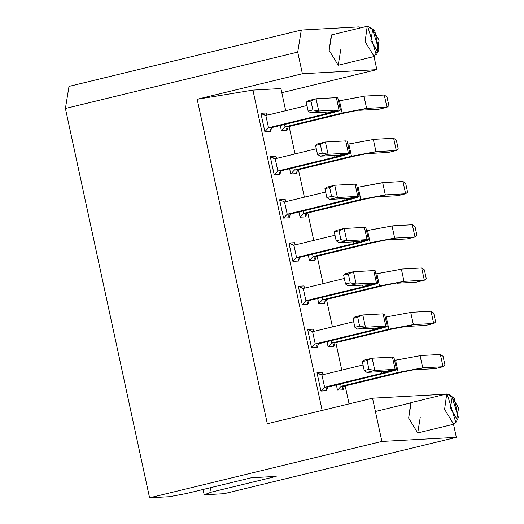 <?xml version="1.0" encoding="UTF-8"?>
<svg xmlns="http://www.w3.org/2000/svg" width="524" height="524" viewBox="0 0 524 524"><rect width="100%" height="100%" fill="white"/><g stroke="black" fill="none" stroke-linecap="round" stroke-linejoin="round"><path stroke-width="0.79" d="M276.194 476.401L251.33 477.77L186.367 493.529L169.435 496.706L186.367 493.529L251.33 477.77L276.194 476.401L211.224 492.16L276.194 476.401M210.268 487.733L211.224 492.16L210.268 487.733M203.043 489.481L204.19 494.8L211.224 492.16L204.19 494.8L224.043 493.706L456.345 437.35L381.885 441.437L372.538 398.201L267.325 423.726L197.175 99.265L302.387 73.74L297.711 52.118L301.3 30.045L68.998 86.408L65.408 108.481L297.711 52.118L65.408 108.481L149.582 497.8L381.885 441.437L149.582 497.8L169.435 496.706L149.582 497.8L65.408 108.481L68.998 86.408L301.3 30.045L359.228 26.862L359.942 28.027L359.228 26.862L301.3 30.045L297.711 52.118L302.387 73.74L197.175 99.265L267.325 423.726L372.538 398.201L445.845 394.172L372.538 398.201L381.885 441.437L456.345 437.35L224.043 493.706L204.19 494.8L203.043 489.481M409.919 403.107L375.407 411.478L409.919 403.107M374.018 56.572L376.841 69.646L281.794 92.709L376.841 69.646L302.387 73.74L376.841 69.646L374.018 56.572M453.515 424.276L456.345 437.35L453.515 424.276M280.903 88.563L285.685 110.688L280.903 88.563L252.915 90.102L197.175 99.265L252.915 90.102L280.903 88.563M289.097 126.474L295.032 153.932L289.097 126.474M298.444 169.717L304.379 197.168L298.444 169.717M307.798 212.954L313.732 240.405L307.798 212.954M317.144 256.19L323.079 283.648L317.144 256.19M326.491 299.433L332.426 326.884L326.491 299.433M335.838 342.67L341.779 370.121L335.838 342.67M345.192 385.906L349.076 403.893L345.192 385.906M322.168 410.423L252.915 90.102L322.168 410.423M420.228 417.458L417.713 432.922L408.648 418.093L411.163 402.622M340.731 49.754L338.216 65.225L329.144 50.389L331.666 34.925M458.428 417.49L455.952 422.377L453.666 424.204L444.601 409.368L446.73 393.956L447.116 393.897L446.356 394.081L447.116 393.897L452.173 397.33L450.391 408.281L456.81 418.781L458.592 407.829L452.173 397.33L447.116 393.897L451.19 396.668M377.411 51.07L374.169 56.5L365.097 41.671L367.232 26.259L367.612 26.2L366.859 26.383L367.612 26.2L372.675 29.632L370.894 40.584L377.313 51.083L379.094 40.132L372.675 29.632L367.612 26.2L371.693 28.964M446.73 393.956L410.777 402.681L408.648 418.093L417.713 432.922L454.053 424.145M367.232 26.259L331.279 34.977L329.144 50.389L338.216 65.225L374.555 56.441M454.216 398.312L458.382 417.589L452.173 397.33M447.116 393.897L455.867 422.58M374.719 30.608L378.878 49.891L372.675 29.632M367.612 26.2L376.37 54.876M342.676 388.022L343.069 389.843L337.489 390.151L336.362 384.95L337.489 390.151L341.131 386.28L340.613 383.915L341.131 386.28L337.489 390.151L343.069 389.843L342.676 388.022M333.585 372.112L335.209 371.719L333.585 372.112M326.236 388.422L326.537 390.753L327.854 387.013L324.598 387.19L320.957 391.055L324.598 387.19L321.946 374.935L316.987 372.715L320.957 391.055L326.537 390.753L326.144 388.932L326.537 390.753L320.957 391.055L316.987 372.715L322.568 372.413L322.915 373.992L322.601 373.154M286.582 128.59L286.975 130.411L281.395 130.718L280.268 125.511L281.395 130.718L285.036 126.847L284.525 124.483L285.036 126.847L281.395 130.712L286.975 130.411L286.582 128.59M277.641 112.64L279.122 112.28L277.635 112.64M270.148 128.989L270.443 131.321L271.76 127.581L268.504 127.758L264.862 131.622L268.504 127.758L265.858 115.503L260.9 113.282L264.862 131.622L270.443 131.321L270.05 129.5L270.443 131.321L264.862 131.622L260.9 113.282L266.48 112.981L266.821 114.56L266.513 113.721M333.323 344.785L333.716 346.606L328.135 346.908L327.015 341.707L328.135 346.908L333.716 346.606L333.323 344.785M324.238 328.869L325.863 328.476L324.238 328.869M314.826 285.331L316.516 285.239L314.826 285.331M324.074 301.038L324.369 303.363L323.976 301.549L324.369 303.363L318.788 303.671L317.662 298.47L318.788 303.671L322.43 299.807L321.919 297.436L322.43 299.807L318.788 303.671L324.369 303.363L325.686 299.623L322.43 299.807L379.514 285.953L376.861 273.698L402.347 269.041L375.872 273.941L376.861 273.698L379.514 285.953L322.43 299.807L325.686 299.623L382.769 285.776L404.993 281.303L379.514 285.953L404.017 281.355L401.364 269.1L404.017 281.355L424.322 280.235L421.676 267.98L402.347 269.041L421.676 267.98L424.322 280.235L404.993 281.303L382.769 285.776L325.686 299.623M314.629 258.306L315.022 260.127L309.442 260.435L308.315 255.234L309.442 260.435L313.083 256.563L312.573 254.199L313.083 256.563L309.442 260.435L315.022 260.127L314.629 258.306M305.538 242.396L307.162 242.003L305.538 242.396M305.675 216.884L305.282 215.069L305.675 216.884L300.095 217.191L298.968 211.991L300.095 217.191L305.675 216.884L306.985 213.15L303.737 213.327L300.095 217.191L303.737 213.327L303.219 210.962L303.737 213.327L306.985 213.15L364.069 199.297L386.299 194.823L360.813 199.48L303.737 213.327L360.813 199.48L358.167 187.219L383.647 182.568L382.671 182.621L385.323 194.876L386.299 194.823L364.069 199.297L306.985 213.15M296.342 199.12L297.815 198.76L296.335 199.12M295.929 171.833L296.322 173.647L290.741 173.955L289.621 168.754L290.741 173.955L294.383 170.09L293.872 167.719L294.383 170.09L290.741 173.955L296.322 173.647L295.929 171.833M286.844 155.916L288.469 155.523L286.844 155.916M279.495 172.232L279.79 174.558L281.106 170.817L277.851 170.994L274.209 174.865L277.851 170.994L275.205 158.739L270.246 156.525L274.209 174.865L279.79 174.558L279.397 172.737L279.79 174.558L274.209 174.865L270.246 156.525L275.827 156.218L276.168 157.803L275.86 156.958M288.842 215.469L289.143 217.794L290.453 214.054L287.204 214.237L283.563 218.102L287.204 214.237L284.552 201.982L279.593 199.762L283.563 218.102L289.143 217.794L288.75 215.98L289.143 217.794L283.563 218.102L279.593 199.762L285.174 199.454L285.521 201.039L285.207 200.201M292.909 261.338L288.947 242.998L294.527 242.697L294.868 244.276L294.527 242.697L288.947 242.998L292.909 261.338L296.551 257.474L293.899 245.219L288.947 242.998L293.276 245.304L293.899 245.219L296.551 257.474L292.909 261.338L298.49 261.037L292.909 261.338M298.097 259.216L298.49 261.037L298.097 259.216M307.542 301.948L307.837 304.274L309.153 300.534L305.898 300.711L302.256 304.582L305.898 300.711L303.252 288.455L298.294 286.242L302.256 304.582L307.837 304.274L307.444 302.453L307.837 304.274L302.256 304.582L298.294 286.242L303.874 285.934L304.215 287.519L303.907 286.674M316.889 345.185L317.184 347.51L318.5 343.77L315.245 343.954L311.603 347.818L315.245 343.954L312.599 331.699L307.64 329.478L311.61 347.818L317.184 347.51L316.791 345.696L317.184 347.51L311.61 347.818L307.64 329.478L313.221 329.17L313.562 330.755L313.254 329.917M267.371 115.136L266.48 112.981L260.9 113.282L265.229 115.588L265.858 115.503L268.504 127.758L325.587 113.911L325.208 112.156L325.587 113.911L268.504 127.758L271.76 127.581L328.843 113.728L339.028 109.916L330.166 111.881L331.142 111.828L325.587 113.911L331.135 112.346L331.915 111.913L330.166 111.881L338.052 109.968L340.443 110.066L339.008 110.872L328.843 113.728L271.76 127.581M286.674 128.085L286.975 130.411L288.292 126.67L285.036 126.847L342.12 113.001L339.467 100.746L364.946 96.088L338.478 100.981L339.467 100.746L342.12 113.001L285.036 126.847L288.292 126.67L345.375 112.824L288.292 126.67M342.768 387.518L343.069 389.843L344.379 386.103L341.131 386.28L398.207 372.433L395.561 360.178L421.041 355.521L394.572 360.414L395.561 360.178L398.207 372.433L341.131 386.28L344.379 386.103L401.463 372.256L344.379 386.103M323.459 374.568L322.568 372.413L316.987 372.715L321.323 375.02L321.946 374.935L324.598 387.19L381.675 373.343L381.302 371.588L381.675 373.343L324.598 387.19L327.847 387.013L384.93 373.16L395.116 369.348L386.26 371.313L387.236 371.261L381.675 373.343L387.223 371.785L388.009 371.346L386.26 371.313L394.14 369.4L396.537 369.499L395.103 370.304L384.93 373.16L327.847 387.013M333.421 344.275L333.716 346.606L335.033 342.866L331.777 343.043L331.266 340.679L331.777 343.043L328.135 346.908M328.142 346.914L331.777 343.043L388.86 329.196L386.214 316.935L411.694 312.284L386.214 316.935M314.721 257.801L315.022 260.127L316.339 256.387L313.083 256.563L370.167 242.717L367.514 230.462L392.993 225.805L366.525 230.698L367.514 230.462L370.16 242.717L313.083 256.563L316.339 256.387L373.416 242.54L316.339 256.387M305.374 214.558L305.675 216.89M296.027 171.322L296.322 173.647L297.639 169.907L294.383 170.09L351.466 156.237L348.814 143.982L374.3 139.325L347.831 144.224L348.814 143.982L351.466 156.237L294.383 170.09L297.639 169.907L354.722 156.06L297.639 169.907M276.718 158.372L275.827 156.218L270.246 156.525L274.583 158.824L275.205 158.739L277.851 170.994L334.934 157.148L334.554 155.392L334.934 157.148L277.851 170.994L281.106 170.817L338.19 156.971L348.375 153.152L339.513 155.124L340.489 155.065L334.934 157.148L340.482 155.589L341.262 155.15L339.513 155.124L347.399 153.211L349.796 153.303L348.355 154.108L338.19 156.971L281.106 170.817M286.065 201.609L285.174 199.454L279.593 199.762L284.552 201.982L287.204 214.237L344.281 200.384L343.901 198.635L344.281 200.384L287.204 214.237L290.453 214.054L347.536 200.207L357.722 196.395L348.866 198.36L349.842 198.308L344.281 200.384L349.829 198.825L350.615 198.386L348.866 198.36L356.746 196.448L359.143 196.546L357.709 197.345L347.536 200.207L290.453 214.054M298.49 261.031L299.807 257.297L296.551 257.474L353.635 243.627L353.255 241.872L353.635 243.627L296.551 257.474L299.807 257.297L356.883 243.444L367.075 239.632L358.213 241.597L359.189 241.544L353.635 243.627L359.176 242.068L359.962 241.63L358.213 241.597L366.099 239.684L368.49 239.782L367.055 240.588L356.883 243.444L299.807 257.297M294.521 242.691L294.553 243.437M298.189 258.705L298.49 261.037M295.418 244.852L294.527 242.697M304.765 288.089L303.874 285.934L298.294 286.242L302.623 288.541L303.252 288.455L305.898 300.711L362.981 286.864L362.601 285.108L362.981 286.864L305.898 300.711L309.153 300.534L366.237 286.687L376.422 282.868L367.56 284.84L368.536 284.781L362.981 286.864L368.529 285.305L369.309 284.866L367.56 284.84L375.446 282.927L377.837 283.019L376.402 283.825L366.237 286.687L309.153 300.534M314.112 331.325L313.221 329.17L307.64 329.478L312.599 331.699L315.245 343.954L372.328 330.1L371.948 328.352L372.328 330.1L315.245 343.954L318.5 343.777L375.584 329.923L385.769 326.111L376.907 328.076L377.883 328.024L372.328 330.1L377.876 328.541L378.656 328.103L376.907 328.076L384.793 326.164L387.19 326.262L385.749 327.061L375.584 329.923L318.5 343.777M306.94 105.534L265.858 115.503L306.94 105.534M340.443 110.066L337.797 97.811L335.399 97.713L336.375 97.66L336.565 98.532M345.375 112.824L367.599 108.344L342.12 113.001L366.623 108.396L363.97 96.141L366.623 108.396L386.928 107.282L384.282 95.027L364.946 96.088L384.282 95.027L386.928 107.282L367.599 108.344L345.375 112.824M401.463 372.256L423.693 367.776L398.207 372.433L422.717 367.828L420.065 355.573L422.717 367.828L443.022 366.715L440.37 354.46L421.041 355.521L440.37 354.46L443.022 366.715L423.693 367.776L401.463 372.256M363.034 364.966L321.946 374.935L363.034 364.966M396.537 369.499L393.884 357.244L391.494 357.145L392.469 357.093L392.659 357.964M386.208 316.941L388.86 329.196L413.364 324.592L406.46 326.452L425.789 325.391L405.484 326.504L392.116 329.013L335.033 342.866L392.116 329.013L414.34 324.539L388.86 329.196L331.777 343.043L335.033 342.866M373.416 242.54L395.646 238.06L370.167 242.717L394.67 238.112L392.018 225.857L394.67 238.112L414.975 236.999L412.322 224.744L392.993 225.805L412.322 224.744L414.975 236.999L395.646 238.06L373.416 242.54M357.178 187.461L358.167 187.219L357.178 187.461M354.722 156.06L376.946 151.587L351.466 156.237L375.97 151.639L373.324 139.384L375.97 151.639L396.282 150.519L393.629 138.264L374.3 139.325L393.629 138.264L396.282 150.519L376.946 151.587L354.722 156.06M316.293 148.77L275.205 158.739L316.293 148.77M349.796 153.303L347.143 141.048L344.746 140.949L345.722 140.897L345.912 141.775M325.64 192.013L284.552 201.982L325.64 192.013M359.143 196.546L356.49 184.291L354.1 184.193L355.076 184.134L355.265 185.011M334.987 235.25L293.899 245.219L334.987 235.25M368.49 239.782L365.837 227.527L363.446 227.429L364.422 227.377L364.612 228.248M344.334 278.486L303.252 288.455L344.334 278.486M377.837 283.019L375.191 270.764L372.793 270.666L373.769 270.613L373.959 271.491M353.687 321.729L312.599 331.699L353.687 321.729M387.19 326.262L384.537 314.007L382.14 313.909L383.123 313.85L383.306 314.728M336.375 97.66L339.028 109.916L336.375 97.66M335.399 97.713L316.07 98.774L318.723 111.029L338.052 109.968L318.723 111.029L310.837 112.942L330.166 111.881L310.837 112.942L318.723 111.029L316.07 98.774L335.399 97.713M308.184 100.687L316.07 98.774L310.955 101.073L312.867 109.929L318.723 111.029L312.867 109.929L308.138 111.075L310.837 112.942L308.138 111.075L306.226 102.219L308.184 100.687L306.226 102.219L310.955 101.073L316.07 98.774L308.184 100.687M379.049 109.195L359.713 110.256L379.049 109.195L386.928 107.282L388.893 105.75L386.974 96.894L384.282 95.027L386.974 96.894L388.893 105.75L386.928 107.282L379.049 109.195M435.136 368.627L415.807 369.689L435.136 368.627L443.022 366.715L444.981 365.182L443.068 356.327L440.37 354.46L443.068 356.327L444.981 365.182L443.022 366.715L435.136 368.627M392.469 357.093L395.116 369.348L392.469 357.093M391.494 357.145L372.164 358.206L374.811 370.461L394.14 369.4L374.811 370.461L366.924 372.374L386.26 371.313L366.924 372.374L374.811 370.461L372.164 358.206L391.494 357.145M364.278 360.119L372.164 358.206L367.049 360.505L368.962 369.361L374.811 370.461L368.962 369.361L364.232 370.507L366.924 372.374L364.232 370.507L362.32 361.652L364.278 360.119L362.32 361.652L367.049 360.505L372.164 358.206L364.278 360.119M413.364 324.592L410.718 312.337L413.364 324.592M414.34 324.539L433.676 323.478L431.023 311.217L411.694 312.284L431.023 311.217L433.676 323.478L414.34 324.539M425.789 325.391L433.676 323.478L435.634 321.939L433.721 313.09L431.023 311.217L433.721 313.09L435.634 321.939L433.676 323.478L425.789 325.391M416.442 282.148L397.107 283.215L416.442 282.148L424.322 280.235L426.287 278.702L424.368 269.853L421.676 267.98L424.368 269.853L426.287 278.702L424.322 280.235L416.442 282.148M407.089 238.911L387.76 239.972L407.089 238.911L414.975 236.999L416.934 235.466L415.021 226.61L412.322 224.744L415.021 226.61L416.934 235.466L414.975 236.999L407.089 238.911M397.742 195.675L378.413 196.736L397.742 195.675L405.628 193.762L386.299 194.823L405.628 193.762L402.976 181.501L383.647 182.568L402.976 181.501L405.628 193.762L397.742 195.675M360.813 199.48L385.323 194.876L382.671 182.621L358.167 187.219L360.813 199.48M388.395 152.432L369.066 153.499L388.395 152.432L396.282 150.519L398.24 148.986L396.327 140.137L393.629 138.264L396.327 140.137L398.24 148.986L396.282 150.519L388.395 152.432M345.722 140.897L348.375 153.152L345.722 140.897M344.746 140.949L325.417 142.011L328.07 154.272L347.399 153.211L328.07 154.272L320.184 156.185L339.513 155.124L320.184 156.185L328.07 154.272L325.417 142.011L344.746 140.949M317.537 143.923L325.417 142.011L320.302 144.316L322.221 153.165L328.07 154.272L322.221 153.165L317.485 154.311L320.184 156.185L317.485 154.311L315.572 145.462L317.537 143.923L315.572 145.462L320.302 144.316L325.417 142.011L317.537 143.923M355.076 184.134L357.722 196.395L355.076 184.134M354.1 184.193L334.764 185.254L337.417 197.509L356.746 196.448L337.417 197.509L329.531 199.421L348.866 198.36L329.531 199.421L337.417 197.509L334.764 185.254L354.1 184.193M326.884 187.166L334.764 185.254L329.655 187.553L331.568 196.402L337.417 197.509L331.568 196.402L326.838 197.555L329.531 199.421L326.838 197.555L324.926 188.699L326.884 187.166L324.926 188.699L329.655 187.553L334.764 185.254L326.884 187.166M364.422 227.377L367.075 239.632L364.422 227.377M363.446 227.429L344.117 228.49L346.764 240.745L366.099 239.684L346.764 240.745L338.884 242.658L358.213 241.597L338.884 242.658L346.764 240.745L344.117 228.49L363.446 227.429M336.231 230.403L344.117 228.49L339.002 230.789L340.914 239.645L346.764 240.745L340.914 239.645L336.185 240.791L338.884 242.658L336.185 240.791L334.273 231.936L336.231 230.403L334.273 231.936L339.002 230.789L344.117 228.49L336.231 230.403M373.769 270.613L376.422 282.868L373.769 270.613M372.793 270.666L353.464 271.727L356.117 283.988L375.446 282.927L356.117 283.988L348.231 285.901L367.56 284.84L348.231 285.901L356.117 283.988L353.464 271.727L372.793 270.666M345.578 273.646L353.464 271.727L348.349 274.032L350.261 282.881L356.117 283.988L350.261 282.881L345.532 284.028L348.231 285.901L345.532 284.028L343.62 275.179L345.578 273.646L343.62 275.179L348.349 274.032L353.464 271.727L345.578 273.646M383.123 313.85L385.769 326.111L383.123 313.85M382.14 313.909L362.811 314.97L365.464 327.225L384.793 326.164L365.464 327.225L357.578 329.137L376.907 328.076L357.578 329.137L365.464 327.225L362.811 314.97L382.14 313.909M354.931 316.882L362.811 314.97L357.702 317.269L359.615 326.118L365.464 327.225L359.615 326.118L354.879 327.271L357.578 329.137L354.879 327.271L352.966 318.415L354.931 316.882L352.966 318.415L357.702 317.269L362.811 314.97L354.931 316.882M407.587 192.223L405.628 193.762L407.587 192.223L405.674 183.374L402.976 181.501L405.674 183.374L407.587 192.223M310.955 101.073L306.226 102.219L308.138 111.075L312.867 109.929L310.955 101.073M367.049 360.505L362.32 361.652L364.232 370.507L368.962 369.361L367.049 360.505M320.302 144.316L315.572 145.462L317.485 154.311L322.221 153.165L320.302 144.316M329.655 187.553L324.926 188.699L326.838 197.555L331.568 196.402L329.655 187.553M339.002 230.789L334.273 231.936L336.185 240.791L340.914 239.645L339.002 230.789M348.349 274.032L343.62 275.179L345.532 284.028L350.261 282.881L348.349 274.032M357.702 317.269L352.966 318.415L354.879 327.271L359.615 326.118L357.702 317.269M453.666 397.867L449.225 394.657M374.169 30.169L369.728 26.953M378.931 49.787L376.455 54.673"/></g></svg>
